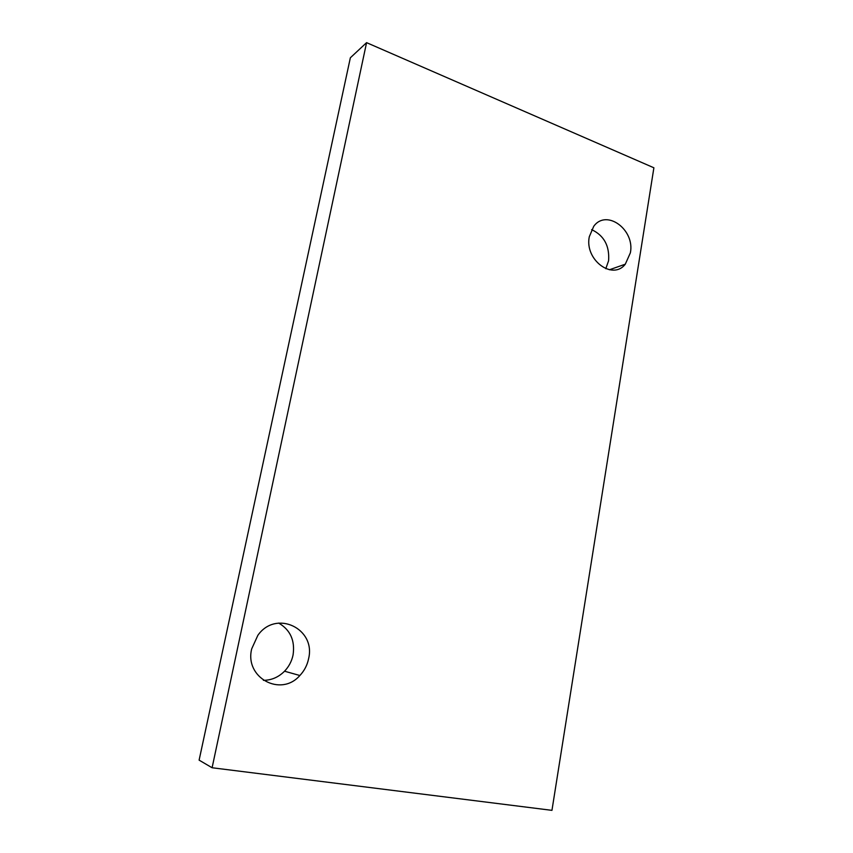 <?xml version="1.0" encoding="UTF-8"?>
<svg xmlns="http://www.w3.org/2000/svg" width="853" height="853" viewBox="0 0 853 853"><rect width="100%" height="100%" fill="white"/><g stroke="black" fill="none" stroke-linecap="round" stroke-linejoin="round"><path stroke-width="1.28" d="M605.801 268.716L608.594 260.741C609.66 245.867 604.009 235.492 591.619 229.628M589.284 236.771C584.433 259.802 612.603 280.765 625.292 264.195L630.367 252.84C635.165 229.82 606.483 208.537 593.741 226.312L589.284 236.771M263.374 680.331C271.478 680.267 278.536 677.229 284.539 671.215C288.9 666.63 291.747 661.235 293.059 655.019C295.17 640.614 290.383 629.962 278.707 623.074M251.71 648.824C244.331 677.804 280.957 697.413 299.861 675.512C304.34 670.767 307.251 665.18 308.583 658.751C316.186 628.64 276.063 609.309 257.862 635.314L251.71 648.824M212.098 767.753L551.955 810.35L653.888 167.785L366.577 42.65L212.098 767.753L199.112 760.14L350.359 57.769L366.577 42.65M625.292 264.195L609.415 269.772M299.861 675.512L284.539 671.215"/></g></svg>

